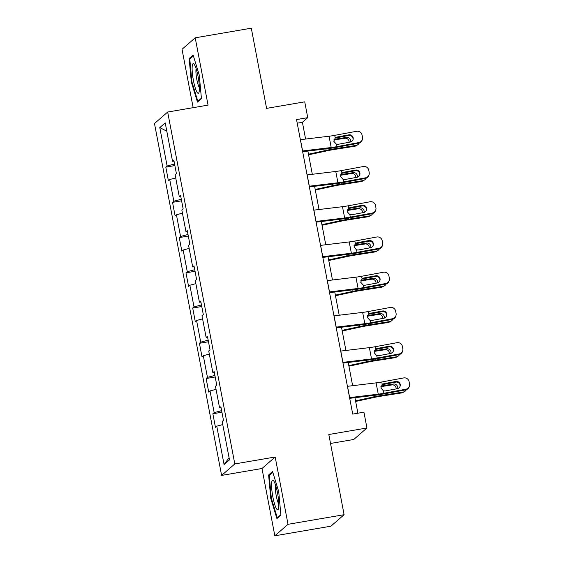 <?xml version="1.0" encoding="UTF-8"?>
<svg xmlns="http://www.w3.org/2000/svg" width="564" height="564" viewBox="0 0 564 564"><rect width="100%" height="100%" fill="white"/><g stroke="black" fill="none" stroke-linecap="round" stroke-linejoin="round"><path stroke-width="0.85" d="M330.511 443.459L353.755 439.476L366.945 427.984L363.928 412.171L352.712 414.096L296.53 119.575L307.747 117.657L304.729 101.844L266.596 108.38L251.297 28.2L195.214 37.809L182.024 49.301L193.156 107.668M274.83 535.8L330.913 526.191L344.103 514.699L288.021 524.308L275.183 457.002L234.8 463.925L221.61 475.417L261.992 468.494L274.83 535.8L288.021 524.308M234.8 463.925L167.67 112.039L154.487 123.53L221.61 475.417M159.788 127.598L167.113 165.992L165.816 167.127L168.396 180.677L169.701 179.542L173.839 201.228L172.535 202.356L175.122 215.913L176.419 214.778L180.558 236.457L179.26 237.592L181.841 251.142L183.145 250.007L187.276 271.693L185.979 272.828L188.566 286.378L189.864 285.243L194.002 306.929L192.698 308.057L195.285 321.614L196.582 320.479L200.721 342.158L199.423 343.293L202.004 356.843L203.308 355.715L207.446 377.394L206.142 378.529L208.729 392.079L210.027 390.944L214.165 412.629L212.861 413.764L215.448 427.315L216.752 426.18L224.077 464.574L229.492 459.857L222.167 421.456L223.471 420.328L220.884 406.771L219.579 407.906L215.448 386.227L216.745 385.092L214.165 371.542L212.861 372.67L208.722 350.991L210.027 349.856L207.439 336.306L206.142 337.441L202.004 315.755L203.308 314.62L200.721 301.07L199.416 302.205L195.285 280.527L196.582 279.392L194.002 265.841L192.698 266.969L188.559 245.291L189.864 244.156L187.276 230.606L185.979 231.741L181.841 210.055L183.145 208.92L180.558 195.37L179.253 196.505L175.122 174.819L176.419 173.691L173.832 160.134L172.535 161.269L165.21 122.874L159.788 127.598L166.803 131.208M221.088 407.85L219.579 407.906M214.165 412.629L221.624 410.634M210.027 390.944L216.04 389.336M214.369 372.614L212.861 372.67M207.446 377.394L214.898 375.398M203.308 355.715L209.322 354.107M207.644 337.378L206.142 337.441M200.721 342.158L208.179 340.17M196.582 320.479L202.596 318.871M200.925 302.149L199.416 302.205M194.002 306.929L201.454 304.934M189.864 285.243L195.877 283.636M194.206 266.913L192.698 266.969M187.276 271.693L194.735 269.698M183.145 250.007L189.159 248.4M187.481 231.677L185.979 231.741M180.558 236.457L188.016 234.469M176.419 214.778L182.433 213.171M180.762 196.448L179.253 196.505M173.839 201.228L181.291 199.233M169.701 179.542L175.714 177.935M174.043 161.212L172.535 161.269M167.113 165.992L174.572 163.997M366.945 427.984L328.812 434.52L344.103 514.699M167.67 112.039L208.053 105.115L195.214 37.809M305.596 139.054L302.403 122.31L307.747 117.657M357.893 413.208L354.932 397.698M352.641 385.691L348.214 362.462M345.922 350.455L341.488 327.226M339.204 315.227L334.769 291.997M332.478 279.991L328.051 256.761M325.759 244.755L321.325 221.525M319.034 209.526L314.606 186.296M312.315 174.29L307.881 151.06M224.077 464.574L229.09 457.742M216.752 426.18L222.759 424.572M297.221 123.199L302.403 122.31M165.816 167.127L174.875 165.569M172.535 202.356L181.594 200.805M179.26 237.592L188.313 236.041M185.979 272.828L195.038 271.277M192.698 308.057L201.757 306.506M199.423 343.293L208.476 341.742M206.142 378.529L215.201 376.978M212.861 413.764L221.92 412.206M191.323 82.027L197.471 102.091L201.44 98.629L199.268 75.104L193.128 55.039L189.151 58.501L191.323 82.027L191.922 81.921M275.183 457.002L261.992 468.494M280.893 515.108L278.722 491.582L272.574 471.518L268.605 474.98L270.776 498.505L276.917 518.57L280.893 515.108M190.731 58.226L189.151 58.501M271.369 498.407L270.776 498.505M270.177 474.712L268.605 474.98M300.365 139.689A8.093 0.846 -10.8 0 1 300.457 139.675L329.052 136.227A11.562 1.213 169.2 0 0 334.72 135.346L356.631 131.292A4.625 4.59 15.6 0 1 362.039 134.965L362.469 137.221A4.625 4.59 15.6 0 1 358.789 142.579L336.877 146.64L336.412 144.208L333.832 141.338L335.298 137.701M302.656 151.688L328.185 148.614A17.343 1.819 169.2 0 0 336.694 147.289L358.605 143.235L358.789 142.579M302.523 150.976A8.093 0.846 -10.8 0 1 302.614 150.969L331.202 147.521A11.562 1.213 169.2 0 0 336.877 146.64M362.384 139.308L362.201 139.957A4.625 4.59 -164.4 0 1 358.605 143.235M352.993 139.759A3.701 3.673 15.6 0 0 348.665 135.487L334.938 138.088M334.72 135.346L335.185 137.778L336.793 137.066L348.848 134.838A3.701 3.673 -164.4 0 1 353.099 139.442A3.701 3.673 -164.4 0 1 350.23 142.065L338.174 144.292L336.412 144.208M308.6 154.804L327.529 150.722A11.562 1.213 -10.8 0 1 333.458 149.615L354.509 146.309L356.096 145.42A4.625 4.392 60.7 0 0 359.24 143.066M308.48 154.191L326.154 150.384A17.343 1.819 -10.8 0 1 335.051 148.72L356.096 145.42M349.137 142.262A3.701 3.511 60.7 0 0 344.893 138.279L346.479 137.39L334.001 139.35M346.479 137.39A3.701 3.511 -119.3 0 1 350.639 141.959M357.498 144.934L355.912 145.822A4.625 4.392 -119.3 0 1 354.509 146.309M333.817 140.02L344.893 138.279M197.012 92.214A15.031 2.637 -99.7 0 0 198.965 92.44A15.031 2.637 -99.7 0 0 198.479 78.805A15.031 2.637 -99.7 0 0 194.481 64.761A15.031 2.637 -99.7 0 0 194.136 64.261A15.031 2.637 -99.7 0 0 192.409 73.609A15.031 2.637 -99.7 0 0 197.012 92.214M196.131 68.702A10.286 1.805 -99.7 0 0 196.582 78.121A10.286 1.805 -99.7 0 0 199.268 87.427A10.286 1.805 -99.7 0 0 199.367 87.582M201.404 98.185L197.851 101.28L191.901 81.843L189.793 59.044L193.396 55.914M198.528 101.167L197.851 101.28M277.509 492.95A15.031 2.637 -99.7 0 0 273.582 480.747A15.031 2.637 -99.7 0 0 272.877 496.99A15.031 2.637 -99.7 0 0 278.412 508.918A15.031 2.637 -99.7 0 0 277.509 492.95M275.584 485.188A10.286 1.805 -99.7 0 0 276.261 495.897A10.286 1.805 -99.7 0 0 278.82 504.068M277.981 517.646L277.298 517.766L271.347 498.322L269.239 475.53L272.842 472.392M280.851 514.671L277.298 517.766M307.091 174.918A8.093 0.846 -10.8 0 1 307.176 174.91L335.77 171.463A11.562 1.213 169.2 0 0 341.446 170.582L363.357 166.521A4.625 4.59 15.6 0 1 368.757 170.201L369.187 172.457A4.625 4.59 15.6 0 1 365.507 177.815L343.596 181.876L343.131 179.437L340.557 176.574L342.017 172.929M309.375 186.924L334.91 183.843A17.343 1.819 169.2 0 0 343.413 182.524L365.331 178.464L365.507 177.815M309.241 186.212A8.093 0.846 -10.8 0 1 309.333 186.205L337.928 182.757A11.562 1.213 169.2 0 0 343.596 181.876M369.103 174.537L368.919 175.192A4.625 4.59 -164.4 0 1 365.331 178.464M359.719 174.995A3.701 3.673 15.6 0 0 355.39 170.716L341.664 173.324M341.446 170.582L341.904 173.014L343.518 172.302L355.567 170.067A3.701 3.673 -164.4 0 1 359.825 174.678A3.701 3.673 -164.4 0 1 356.949 177.293L344.893 179.528L343.131 179.437M313.81 210.153A8.093 0.846 -10.8 0 1 313.901 210.139L342.489 206.699A11.562 1.213 169.2 0 0 348.164 205.811L370.076 201.757A4.625 4.59 15.6 0 1 375.476 205.43L375.913 207.693A4.625 4.59 15.6 0 1 372.233 213.051L350.314 217.105L349.856 214.672L347.276 211.803L348.735 208.165M316.101 222.16L341.629 219.079A17.343 1.819 169.2 0 0 350.138 217.753L372.05 213.7L372.233 213.051M315.967 221.448A8.093 0.846 -10.8 0 1 316.051 221.433L344.646 217.986A11.562 1.213 169.2 0 0 350.314 217.105M375.821 209.773L375.645 210.421A4.625 4.59 -164.4 0 1 372.05 213.7M366.438 210.231A3.701 3.673 15.6 0 0 362.109 205.952L348.383 208.56M348.164 205.811L348.63 208.243L350.237 207.531L362.292 205.303A3.701 3.673 -164.4 0 1 366.544 209.907A3.701 3.673 -164.4 0 1 363.667 212.529L351.619 214.764L349.856 214.672M315.318 190.04L334.255 185.951A11.562 1.213 -10.8 0 1 340.184 184.851L361.235 181.545L362.821 180.649A4.625 4.392 60.7 0 0 365.966 178.302M315.205 189.426L332.873 185.612A17.343 1.819 -10.8 0 1 341.77 183.956L362.821 180.649M355.856 177.498A3.701 3.511 60.7 0 0 351.612 173.515L353.205 172.626L340.726 174.586M353.205 172.626A3.701 3.511 -119.3 0 1 357.364 177.195M364.224 180.17L362.631 181.058A4.625 4.392 -119.3 0 1 361.235 181.545M340.543 175.256L351.612 173.515M322.044 225.269L340.973 221.187A11.562 1.213 -10.8 0 1 346.902 220.08L367.954 216.773L369.54 215.885A4.625 4.392 60.7 0 0 372.684 213.537M321.924 224.662L339.598 220.848A17.343 1.819 -10.8 0 1 348.489 219.192L369.54 215.885M362.574 212.734A3.701 3.511 60.7 0 0 358.337 208.751L359.924 207.855L347.445 209.815M359.924 207.855A3.701 3.511 -119.3 0 1 364.083 212.431M370.943 215.399L369.357 216.294A4.625 4.392 -119.3 0 1 367.954 216.773M347.262 210.485L358.337 208.751M320.528 245.389A8.093 0.846 -10.8 0 1 320.62 245.375L349.215 241.928A11.562 1.213 169.2 0 0 354.883 241.047L376.801 236.993A4.625 4.59 15.6 0 1 382.202 240.666L382.632 242.929A4.625 4.59 15.6 0 1 378.952 248.28L357.04 252.341L356.575 249.908L353.995 247.039L355.461 243.401M322.819 257.388L348.348 254.315A17.343 1.819 169.2 0 0 356.857 252.989L378.768 248.935L378.952 248.28M322.686 256.683A8.093 0.846 -10.8 0 1 322.777 256.669L351.365 253.222A11.562 1.213 169.2 0 0 357.04 252.341M382.547 245.009L382.364 245.657A4.625 4.59 -164.4 0 1 378.768 248.935M373.156 245.467A3.701 3.673 15.6 0 0 368.828 241.188L355.101 243.796M354.883 241.047L355.348 243.479L356.963 242.767L369.011 240.539A3.701 3.673 -164.4 0 1 373.262 245.143A3.701 3.673 -164.4 0 1 370.393 247.765L358.337 249.993L356.575 249.908M327.254 280.618A8.093 0.846 -10.8 0 1 327.346 280.611L355.933 277.164A11.562 1.213 169.2 0 0 361.609 276.282L383.52 272.222A4.625 4.59 15.6 0 1 388.92 275.902L389.35 278.158A4.625 4.59 15.6 0 1 385.67 283.516L363.759 287.577L363.294 285.144L360.72 282.275L362.18 278.63M329.538 292.624L355.073 289.543A17.343 1.819 169.2 0 0 363.583 288.225L385.494 284.164L385.67 283.516M329.404 291.912A8.093 0.846 -10.8 0 1 329.496 291.905L358.091 288.458A11.562 1.213 169.2 0 0 363.759 287.577M389.266 280.245L389.082 280.893A4.625 4.59 -164.4 0 1 385.494 284.164M379.882 280.696A3.701 3.673 15.6 0 0 375.553 276.423L361.827 279.025M361.609 276.282L362.067 278.715L363.681 278.003L375.737 275.768A3.701 3.673 -164.4 0 1 379.988 280.378A3.701 3.673 -164.4 0 1 377.112 283.001L365.063 285.229L363.294 285.144M333.973 315.854A8.093 0.846 -10.8 0 1 334.064 315.847L362.652 312.4A11.562 1.213 169.2 0 0 368.327 311.518L390.239 307.458A4.625 4.59 15.6 0 1 395.646 311.138L396.076 313.394A4.625 4.59 15.6 0 1 392.396 318.752L370.485 322.805L370.019 320.373L367.439 317.504L368.898 313.866M336.264 327.86L361.792 324.779A17.343 1.819 169.2 0 0 370.301 323.461L392.213 319.4L392.396 318.752M336.13 327.148A8.093 0.846 -10.8 0 1 336.214 327.134L364.809 323.687A11.562 1.213 169.2 0 0 370.485 322.805M395.984 315.473L395.808 316.122A4.625 4.59 -164.4 0 1 392.213 319.4M386.601 315.932A3.701 3.673 15.6 0 0 382.272 311.652L368.546 314.261M368.327 311.518L368.793 313.951L370.4 313.239L382.455 311.004A3.701 3.673 -164.4 0 1 386.707 315.614A3.701 3.673 -164.4 0 1 383.83 318.23L371.782 320.465L370.019 320.373M328.763 260.505L347.699 256.423A11.562 1.213 -10.8 0 1 353.628 255.316L374.672 252.009L376.266 251.121A4.625 4.392 60.7 0 0 379.403 248.766M328.643 259.898L346.317 256.084A17.343 1.819 -10.8 0 1 355.214 254.427L376.266 251.121M369.3 247.97A3.701 3.511 60.7 0 0 365.056 243.979L366.642 243.091L354.164 245.051M366.642 243.091A3.701 3.511 -119.3 0 1 370.802 247.659M377.661 250.635L376.075 251.523A4.625 4.392 -119.3 0 1 374.672 252.009M353.981 245.721L365.056 243.979M335.481 295.74L354.418 291.651A11.562 1.213 -10.8 0 1 360.347 290.552L381.398 287.245L382.984 286.35A4.625 4.392 60.7 0 0 386.129 284.002M335.368 295.127L353.043 291.32A17.343 1.819 -10.8 0 1 361.933 289.656L382.984 286.35M376.019 283.198A3.701 3.511 60.7 0 0 371.775 279.215L373.368 278.327L360.889 280.287M373.368 278.327A3.701 3.511 -119.3 0 1 377.527 282.895M384.387 285.87L382.801 286.759A4.625 4.392 -119.3 0 1 381.398 287.245M360.706 280.957L371.775 279.215M342.207 330.976L361.136 326.887A11.562 1.213 -10.8 0 1 367.065 325.781L388.117 322.481L389.703 321.586A4.625 4.392 60.7 0 0 392.847 319.238M342.087 330.363L359.762 326.549A17.343 1.819 -10.8 0 1 368.652 324.892L389.703 321.586M382.737 318.434A3.701 3.511 60.7 0 0 378.5 314.451L380.087 313.563L367.608 315.516M380.087 313.563A3.701 3.511 -119.3 0 1 384.246 318.131M391.106 321.099L389.52 321.995A4.625 4.392 -119.3 0 1 388.117 322.481M367.425 316.192L378.5 314.451M340.691 351.09A8.093 0.846 -10.8 0 1 340.783 351.076L369.378 347.628A11.562 1.213 169.2 0 0 375.046 346.747L396.964 342.693A4.625 4.59 15.6 0 1 402.365 346.366L402.795 348.63A4.625 4.59 15.6 0 1 399.115 353.988L377.203 358.041L376.738 355.609L374.158 352.74L375.624 349.102M342.982 363.089L368.511 360.015A17.343 1.819 169.2 0 0 377.02 358.69L398.931 354.636L399.115 353.988M342.849 362.384A8.093 0.846 -10.8 0 1 342.94 362.37L371.528 358.923A11.562 1.213 169.2 0 0 377.203 358.041M402.71 350.709L402.527 351.358A4.625 4.59 -164.4 0 1 398.931 354.636M393.327 351.168A3.701 3.673 15.6 0 0 388.998 346.888L375.264 349.497M375.046 346.747L375.511 349.179L377.126 348.467L389.174 346.24A3.701 3.673 -164.4 0 1 393.432 350.843A3.701 3.673 -164.4 0 1 390.556 353.466L378.5 355.694L376.738 355.609M348.926 366.205L367.862 362.123A11.562 1.213 -10.8 0 1 373.791 361.016L394.835 357.71L396.429 356.822A4.625 4.392 60.7 0 0 399.566 354.467M348.806 365.599L366.48 361.785A17.343 1.819 -10.8 0 1 375.377 360.128L396.429 356.822M389.463 353.67A3.701 3.511 60.7 0 0 385.219 349.687L386.805 348.792L374.334 350.752M386.805 348.792A3.701 3.511 -119.3 0 1 390.965 353.367M397.824 356.335L396.238 357.223A4.625 4.392 -119.3 0 1 394.835 357.71M374.151 351.421L385.219 349.687M347.417 386.326A8.093 0.846 -10.8 0 1 347.509 386.312L376.096 382.864A11.562 1.213 169.2 0 0 381.772 381.983L403.683 377.922A4.625 4.59 15.6 0 1 409.083 381.602L409.513 383.858A4.625 4.59 15.6 0 1 405.84 389.216L383.922 393.277L383.457 390.845L380.883 387.976L382.343 384.338M349.708 398.325L375.236 395.251A17.343 1.819 169.2 0 0 383.746 393.926L405.657 389.872L405.84 389.216M349.567 397.613A8.093 0.846 -10.8 0 1 349.659 397.606L378.254 394.158A11.562 1.213 169.2 0 0 383.922 393.277M409.429 385.945L409.245 386.594A4.625 4.59 -164.4 0 1 405.657 389.872M400.045 386.396A3.701 3.673 15.6 0 0 395.716 382.124L381.99 384.726M381.772 381.983L382.237 384.415L383.844 383.703L395.9 381.468A3.701 3.673 -164.4 0 1 400.151 386.079A3.701 3.673 -164.4 0 1 397.275 388.702L385.226 390.93L383.457 390.845M355.644 401.441L374.581 397.359A11.562 1.213 -10.8 0 1 380.51 396.252L401.561 392.946L403.147 392.058A4.625 4.392 60.7 0 0 406.291 389.703M355.531 400.828L373.206 397.021A17.343 1.819 -10.8 0 1 382.096 395.357L403.147 392.058M396.182 388.899A3.701 3.511 60.7 0 0 391.945 384.916L393.531 384.028L381.052 385.987M393.531 384.028A3.701 3.511 -119.3 0 1 397.69 388.596M404.55 391.571L402.964 392.459A4.625 4.392 -119.3 0 1 401.561 392.946M380.869 386.657L391.945 384.916M331.202 147.521L329.052 136.227M302.614 150.969L300.457 139.675M348.665 135.487L348.848 134.838M336.793 137.066L335.615 137.898M325.872 148.889L326.154 150.384M334.84 147.62L335.051 148.72M337.928 182.757L335.77 171.463M309.333 186.205L307.176 174.91M355.39 170.716L355.567 170.067M343.518 172.302L342.334 173.134M344.646 217.986L342.489 206.699M316.051 221.433L313.901 210.139M362.109 205.952L362.292 205.303M350.237 207.531L349.06 208.37M332.591 184.125L332.873 185.612M341.558 182.856L341.77 183.956M339.316 219.361L339.598 220.848M348.277 218.092L348.489 219.192M351.365 253.222L349.215 241.928M322.777 256.669L320.62 245.375M368.828 241.188L369.011 240.539M356.963 242.767L355.778 243.606M358.091 288.458L355.933 277.164M329.496 291.905L327.346 280.611M375.553 276.423L375.737 275.768M363.681 278.003L362.497 278.835M364.809 323.687L362.652 312.4M336.214 327.134L334.064 315.847M382.272 311.652L382.455 311.004M370.4 313.239L369.223 314.07M346.035 254.59L346.317 256.084M355.003 253.321L355.214 254.427M352.754 289.825L353.043 291.32M361.721 288.556L361.933 289.656M359.479 325.061L359.762 326.549M368.447 323.792L368.652 324.892M371.528 358.923L369.378 347.628M342.94 362.37L340.783 351.076M388.998 346.888L389.174 346.24M377.126 348.467L375.941 349.306M366.198 360.297L366.48 361.785M375.166 359.021L375.377 360.128M378.254 394.158L376.096 382.864M349.659 397.606L347.509 386.312M395.716 382.124L395.9 381.468M383.844 383.703L382.66 384.535M372.917 395.526L373.206 397.021M381.884 394.257L382.096 395.357"/></g></svg>
